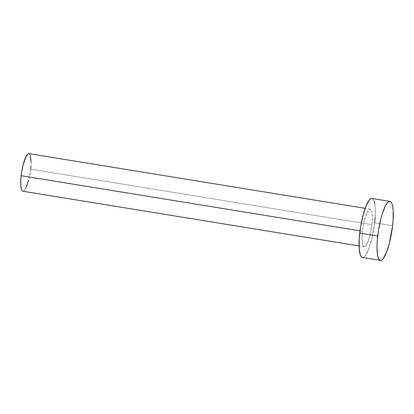 <?xml version="1.0" encoding="UTF-8"?>
<svg xmlns="http://www.w3.org/2000/svg" width="414" height="414" viewBox="0 0 414 414"><rect width="100%" height="100%" fill="white"/><g stroke="black" fill="none" stroke-linecap="round" stroke-linejoin="round"><path stroke-width="0.31" stroke-dasharray="2.07 1.55" d="M362.452 231.229L360.03 230.831L362.452 231.229L362.002 238.066L362.348 243.365L363.43 246.32L364.201 246.76L365.086 246.475L367.063 243.815L369.055 238.738L370.768 232.021L371.938 224.683A19.044 4.254 -80.8 0 1 364.139 246.749A19.044 4.254 -80.8 0 1 362.452 231.229A19.044 4.254 -80.8 0 1 370.251 209.158A19.044 4.254 -80.8 0 1 371.938 224.683L372.383 217.842L372.041 212.542L370.96 209.587L370.188 209.148L369.304 209.432L367.327 212.092L365.334 217.169L363.621 223.891L362.452 231.229M22.832 191.227A19.044 4.254 99.2 0 0 30.636 169.155L371.938 224.683L30.636 169.155A19.044 4.254 99.2 0 0 28.949 153.635M374.634 222.82L371.544 239.83L368.574 249.259L365.402 255.448L363.885 257.011L362.405 257.441A29.875 6.671 99.2 0 0 374.634 222.82L392.601 225.744L374.634 222.82A29.875 6.671 99.2 0 0 371.989 198.466M371.891 198.456L373.102 199.144L374.08 200.945M374.799 203.781L375.224 207.543L375.141 217.252M29.658 154.065L30.279 155.209M31.081 162.319L30.957 165.605M30.636 169.155L28.664 180.002M25.756 188.292L23.779 190.952L22.837 191.227M364.139 246.749L359.062 245.926M370.251 209.158L365.179 208.33"/><path stroke-width="0.62" d="M365.179 208.33L28.949 153.635A19.044 4.254 99.2 0 0 21.145 175.702L360.03 230.831L21.145 175.702A19.044 4.254 99.2 0 0 22.832 191.227L359.062 245.926M389.957 201.39L371.989 198.466A29.875 6.671 99.2 0 0 359.75 233.087L377.718 236.011L359.75 233.087A29.875 6.671 99.2 0 0 362.4 257.441L380.362 260.365A29.875 6.671 -80.8 0 1 377.718 236.011A29.875 6.671 -80.8 0 1 389.957 201.39A29.875 6.671 -80.8 0 1 392.601 225.744A29.875 6.671 -80.8 0 1 380.362 260.365M362.493 257.451L361.287 256.763L360.309 254.967L359.166 248.364L359.248 238.655L360.542 227.322L362.845 216.082L365.81 206.648L368.988 200.459L370.504 198.901L371.891 198.456M374.08 200.945L374.799 203.781M375.141 217.252L374.634 222.82M392.601 225.744L389.507 242.749L386.541 252.183L383.364 258.372L381.848 259.93L380.461 260.375L379.25 259.687L378.272 257.886L377.552 255.05L377.014 246.739L377.211 241.579L378.505 230.241L380.808 219.001L382.236 213.96L385.367 205.996L386.95 203.383L388.467 201.82L389.859 201.38L391.064 202.068L392.042 203.864L392.762 206.7L393.186 210.467L393.103 220.176L392.601 225.744M22.894 191.237L22.123 190.797L21.502 189.648L20.772 185.441L20.824 179.252L21.647 172.027L23.117 164.86L26.025 156.57L28.002 153.91L28.887 153.625L29.658 154.065M30.279 155.209L31.081 162.319M30.957 165.605L30.636 169.155M28.664 180.002L25.756 188.292"/></g></svg>
